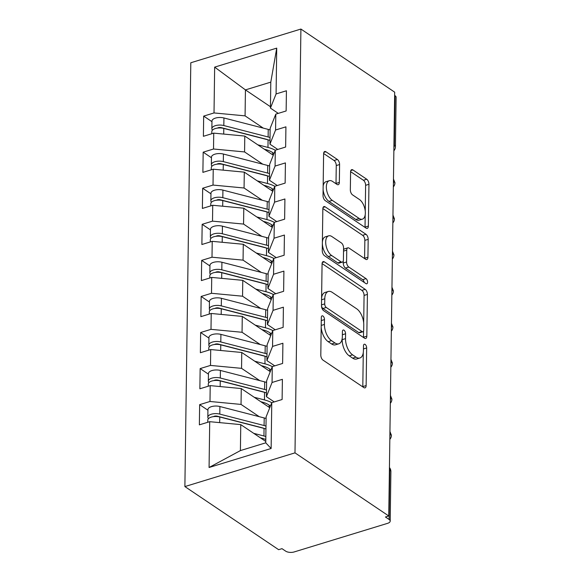<?xml version="1.0" encoding="UTF-8"?>
<svg xmlns="http://www.w3.org/2000/svg" width="581" height="581" viewBox="0 0 581 581"><rect width="100%" height="100%" fill="white"/><g stroke="black" fill="none" stroke-linecap="round" stroke-linejoin="round"><path stroke-width="0.87" d="M322.949 316.028A2.789 1.423 73 0 0 322.092 315.839A2.789 1.423 73 0 0 321.322 317.437L320.799 355.056A3.987 2.033 73 0 0 323.014 360.126L363.822 387.585A3.987 2.033 73 0 0 365.035 387.854A3.987 2.033 73 0 0 366.139 385.573L366.662 347.954A2.789 1.423 73 0 0 365.115 344.41A2.789 1.423 73 0 0 364.258 344.221A2.789 1.423 73 0 0 363.488 345.818L363.423 350.692A12.746 6.507 73 0 1 359.9 357.998A12.746 6.507 73 0 1 356.008 357.133L352.609 354.846A12.746 6.507 73 0 1 345.513 338.636L345.579 333.763A2.789 1.423 73 0 0 344.032 330.219A2.789 1.423 73 0 0 343.175 330.03A2.789 1.423 73 0 0 342.405 331.628L342.34 336.501A12.746 6.507 73 0 1 338.817 343.807A12.746 6.507 73 0 1 334.925 342.943L331.526 340.655A12.746 6.507 73 0 1 324.43 324.445L324.496 319.572A2.789 1.423 73 0 0 322.949 316.028M339.594 164.539A3.987 2.033 73 0 0 337.372 159.477L325.926 151.772A3.987 2.033 73 0 0 324.714 151.503A3.987 2.033 73 0 0 323.61 153.783L323.029 195.565A3.987 2.033 73 0 0 325.244 200.627L366.052 228.093A3.987 2.033 73 0 0 367.265 228.362A3.987 2.033 73 0 0 368.369 226.082L368.95 184.3A3.987 2.033 73 0 0 366.734 179.238L352.899 169.928A3.987 2.033 73 0 0 351.687 169.659A3.987 2.033 73 0 0 350.59 171.94L350.336 189.82A3.987 2.033 73 0 0 352.558 194.889L359.414 199.501A10.654 5.44 73 0 1 365.144 210.271A10.654 5.44 73 0 1 362.399 219.16A10.654 5.44 73 0 1 359.145 218.441L332.281 200.365A10.654 5.44 73 0 1 326.551 189.595A10.654 5.44 73 0 1 329.296 180.706A10.654 5.44 73 0 1 332.55 181.425L337.024 184.438A3.987 2.033 73 0 0 338.244 184.707A3.987 2.033 73 0 0 339.34 182.419L339.594 164.539L336.254 165.563A3.987 2.033 73 0 0 334.039 160.494L323.624 153.486M388.762 515.972L294.988 452.86L300.907 29.05L394.681 92.168L388.762 515.972L385.421 516.996L389.117 519.479L389.807 469.978L389.408 469.702M324.387 261.878A3.987 2.033 73 0 0 323.174 261.61A3.987 2.033 73 0 0 322.07 263.89L321.489 305.664A3.987 2.033 73 0 0 323.704 310.733L364.512 338.2A3.987 2.033 73 0 0 365.725 338.469A3.987 2.033 73 0 0 366.829 336.188L367.41 294.407A3.987 2.033 73 0 0 365.195 289.345L324.387 261.878L322.317 262.51M322.259 250.614L322.84 208.84A3.987 2.033 73 0 1 323.944 206.553A3.987 2.033 73 0 1 325.157 206.821L365.965 234.288A3.987 2.033 73 0 1 368.18 239.357L367.933 257.238A3.987 2.033 73 0 1 366.829 259.518A3.987 2.033 73 0 1 365.616 259.249L349.065 248.109A3.987 2.033 73 0 0 347.852 247.84A3.987 2.033 73 0 0 346.748 250.128L346.581 261.987A3.987 2.033 73 0 0 348.803 267.049L366.03 278.648A2.789 1.423 73 0 1 367.526 281.465A2.789 1.423 73 0 1 366.814 283.789A2.789 1.423 73 0 1 365.957 283.608L324.474 255.684A3.987 2.033 73 0 1 322.259 250.614M294.988 452.86L184.881 486.573L190.8 62.763L300.907 29.05M257.26 180.865L267.471 183.502A25.564 11.714 0.8 0 1 274.784 186.283L285.14 183.102L285.416 162.905L275.074 166.072L275.3 150.203L285.641 147.037L285.925 126.84L275.576 130.006L275.801 114.13L286.142 110.964L286.426 90.767L276.084 93.933L270.434 108.102L270.797 82.132L245.436 89.895L245.073 115.866L263.28 128.118M276.759 221.586L268.923 216.314L269.141 200.438L274.791 186.269L274.573 202.144L284.915 198.978L284.632 219.175L274.29 222.341L274.065 238.21L284.414 235.044L284.131 255.241L273.789 258.407L273.564 274.276L283.906 271.109L283.622 291.313L273.281 294.48L273.063 310.348L283.405 307.182L283.121 327.379L272.779 330.545L272.554 346.414L282.903 343.248L282.62 363.445L272.278 366.618L272.053 382.487L282.395 379.32L282.112 399.517L271.77 402.684L271.131 448.488L209.073 467.494L209.712 421.683L240.766 424.617L265.778 441.451M207.925 410.23L199.646 404.652L199.363 424.849L209.712 421.683M199.646 404.652L209.988 401.486L210.213 385.617L241.268 388.551L269.758 407.724M208.434 374.157L200.155 368.586L199.871 388.783L210.213 385.617M200.155 368.586L210.496 365.42L210.714 349.544L241.769 352.478L270.267 371.658M208.935 338.091L200.656 332.514L200.372 352.718L210.714 349.544M200.656 332.514L210.997 329.347L211.223 313.479L242.277 316.413L270.768 335.586M209.436 302.018L201.157 296.448L200.873 316.645L211.223 313.479M201.157 296.448L211.506 293.282L211.724 277.413L242.778 280.34L271.269 299.52M209.944 265.953L201.665 260.375L201.382 280.579L211.724 277.413M201.665 260.375L212.007 257.209L212.225 241.34L243.279 244.274L271.777 263.454M210.445 229.88L202.166 224.31L201.883 244.507L212.225 241.34M202.166 224.31L212.508 221.143L212.733 205.275L243.788 208.201L272.278 227.382M210.947 193.814L202.667 188.244L202.384 208.441L212.733 205.275M202.667 188.244L213.016 185.07L213.234 169.202L244.289 172.136L272.779 191.316M211.455 157.749L203.176 152.171L202.892 172.368L213.234 169.202M203.176 152.171L213.517 149.005L213.735 133.136L244.79 136.063L273.288 155.243M211.956 121.676L203.677 116.106L203.394 136.303L213.735 133.136M203.677 116.106L214.019 112.939L214.658 67.127L276.723 48.129L276.084 93.933M277.762 149.448L269.933 144.175L270.15 128.299L275.801 114.13M275.576 130.006L269.933 144.175M270.455 106.737L245.436 89.895L214.658 67.127M214.019 112.939L245.073 115.866M277.26 185.513L269.424 180.241L269.649 164.372L275.3 150.203M275.074 166.072L269.424 180.241M244.79 136.063L244.572 151.939L262.772 164.191M213.517 149.005L244.572 151.939M274.573 202.144L268.923 216.314M244.289 172.136L244.071 188.004L262.271 200.256M213.016 185.07L244.071 188.004M276.251 257.652L268.422 252.379L268.64 236.511L274.29 222.341M274.065 238.21L268.422 252.379M243.788 208.201L243.562 224.077L261.77 236.329M212.508 221.143L243.562 224.077M275.75 293.725L267.914 288.445L268.139 272.576L273.789 258.407M273.564 274.276L267.914 288.445M243.279 244.274L243.061 260.143L261.261 272.395M212.007 257.209L243.061 260.143M275.249 329.79L267.413 324.518L267.63 308.649L273.281 294.48A25.564 11.714 0.8 0 0 265.96 291.706L266.069 284.131L221.768 272.707A8.119 3.718 -179.2 0 0 213.3 272.83A8.119 3.718 -179.2 0 0 209.806 275.83L209.777 278.008M273.063 310.348L267.413 324.518M242.778 280.34L242.553 296.208L260.76 308.467M211.506 293.282L242.553 296.208M274.74 365.856L266.911 360.583L267.129 344.715L272.779 330.545A25.564 11.714 0.8 0 0 265.459 327.778L265.561 320.204L221.267 308.78A8.119 3.718 -179.2 0 0 212.799 308.903A8.119 3.718 -179.2 0 0 209.298 311.895L209.269 314.074M272.554 346.414L266.911 360.583M242.277 316.413L242.052 332.281L260.259 344.533M210.997 329.347L242.052 332.281M274.239 401.929L266.403 396.656L266.628 380.78L272.278 366.618M272.053 382.487L266.403 396.656M241.769 352.478L241.551 368.347L259.751 380.599M210.496 365.42L241.551 368.347M389.117 519.479A6.086 2.789 -179.2 0 1 390.2 521.099A6.086 2.789 -179.2 0 1 387.578 523.343L294.153 551.95A6.086 2.789 -179.2 0 1 285.685 551.151L281.988 548.66L278.648 549.684L184.881 486.573M271.131 448.488L265.757 442.824L266.12 416.853L271.77 402.684M241.268 388.551L241.042 404.42L259.249 416.671M209.988 401.486L241.042 404.42M394.63 95.4L395.036 95.676A6.086 2.789 0.8 0 1 396.119 97.288L395.429 146.797A6.086 2.789 0.8 0 0 394.346 145.177L395.036 95.676M278.27 113.375L270.434 108.102M240.766 424.617L240.403 450.587L265.757 442.824M276.723 48.129L270.797 82.132M240.403 450.587L209.073 467.494M389.909 433.455L390.316 433.731A6.086 2.789 0.8 0 1 391.398 435.3A6.086 2.789 0.8 0 1 391.398 435.343A6.086 6.086 0 0 1 389.829 439.338M390.417 397.389L390.817 397.658A6.086 2.789 0.8 0 1 391.899 399.227A6.086 2.789 0.8 0 1 391.899 399.278A6.086 6.086 0 0 1 390.33 403.272M390.919 361.317L391.325 361.593A6.086 2.789 0.8 0 1 392.407 363.161A6.086 2.789 0.8 0 1 392.407 363.205A6.086 6.086 0 0 1 390.839 367.199M391.42 325.251L391.826 325.52A6.086 2.789 0.8 0 1 392.909 327.088A6.086 2.789 0.8 0 1 392.909 327.139A6.086 6.086 0 0 1 391.34 331.134M391.928 289.178L392.328 289.454A6.086 2.789 0.8 0 1 393.41 291.023A6.086 2.789 0.8 0 1 393.41 291.074A6.086 6.086 0 0 1 391.841 295.061M392.429 253.113L392.836 253.381A6.086 2.789 0.8 0 1 393.918 254.957A6.086 2.789 0.8 0 1 393.918 255.001A6.086 6.086 0 0 1 392.349 258.995M392.93 217.047L393.337 217.316A6.086 2.789 0.8 0 1 394.419 218.884A6.086 2.789 0.8 0 1 394.419 218.935A6.086 6.086 0 0 1 392.85 222.93M393.439 180.974L393.838 181.25A6.086 2.789 0.8 0 1 394.92 182.819A6.086 2.789 0.8 0 1 394.92 182.862A6.086 6.086 0 0 1 393.352 186.857M321.184 327.575A12.746 6.507 73 0 0 328.192 341.679L331.526 340.655M338.817 343.807L335.477 344.823A12.746 6.507 73 0 1 331.591 343.967L328.192 341.679M359.9 357.998L356.56 359.014A12.746 6.507 73 0 1 352.674 358.157L349.275 355.87A12.746 6.507 73 0 1 342.18 339.653L342.194 338.454M362.791 386.895A3.987 2.033 73 0 0 362.805 386.597L363.278 352.645M363.691 322.913L364.076 295.431A3.987 2.033 73 0 0 361.854 290.362L322.085 263.592M363.481 337.503A3.987 2.033 73 0 0 363.488 337.205L363.575 331.01M324.714 303.907A2.789 1.423 73 0 0 326.268 307.458L362.086 331.562A2.789 1.423 73 0 0 362.936 331.751A2.789 1.423 73 0 0 363.706 330.153L363.779 325.019A12.746 6.507 73 0 0 356.683 308.809L332.201 292.33A12.746 6.507 73 0 0 328.309 291.473A12.746 6.507 73 0 0 324.786 298.772L324.714 303.907L321.496 304.894M321.496 305.984A2.789 1.423 73 0 0 322.934 308.475L326.268 307.458M362.936 331.751L359.603 332.775A2.789 1.423 73 0 1 358.753 332.586L322.934 308.475M328.309 291.473L324.975 292.49A12.746 6.507 73 0 0 321.598 297.842M322.854 208.543L362.624 235.312L365.965 234.288M364.585 258.552A3.987 2.033 73 0 0 364.592 258.255L364.846 240.374A3.987 2.033 73 0 0 362.624 235.312M347.852 247.84L344.511 248.864A3.987 2.033 73 0 0 343.545 250.099M343.277 260.898L343.248 263.004A3.987 2.033 73 0 0 345.463 268.073L362.697 279.672L366.03 278.648M364.178 282.402A2.789 1.423 73 0 0 362.697 279.672M331.896 236.554A10.654 5.44 73 0 0 328.643 235.835A10.654 5.44 73 0 0 325.897 244.724A10.654 5.44 73 0 0 331.628 255.495L341.091 261.864A3.987 2.033 73 0 0 342.311 262.133A3.987 2.033 73 0 0 343.407 259.845L343.574 247.985A3.987 2.033 73 0 0 341.359 242.923L331.896 236.554M328.643 235.835L325.302 236.852A10.654 5.44 73 0 0 322.368 242.604M322.361 243.323A10.654 5.44 73 0 0 328.294 256.511L331.628 255.495M342.311 262.133L338.97 263.157A3.987 2.033 73 0 1 337.757 262.888L328.294 256.511M335.992 183.741A3.987 2.033 73 0 0 336.007 183.443L336.254 165.563M329.296 180.706L325.963 181.722A10.654 5.44 73 0 0 323.159 186.058M323.109 189.769A10.654 5.44 73 0 0 328.948 201.382L332.281 200.365M362.399 219.16L359.065 220.184A10.654 5.44 73 0 1 355.812 219.465L328.948 201.382M365.253 211.121L365.616 185.324A3.987 2.033 73 0 0 363.394 180.255L350.597 171.642M365.013 227.396A3.987 2.033 73 0 0 365.028 227.098L365.202 214.832M265.953 428.945A25.564 11.714 -179.2 0 0 264.05 428.408L219.756 416.984A8.119 3.718 -179.2 0 0 211.288 417.107A8.119 3.718 -179.2 0 0 207.787 420.099L207.758 422.285M264.478 428.517A20.291 9.296 -179.2 0 0 261.588 427.623L217.294 416.199A2.84 1.3 -179.2 0 0 214.331 416.243A2.84 1.3 -179.2 0 0 213.51 416.635M265.996 426.062A25.564 11.714 -179.2 0 0 264.094 425.524L219.792 414.1A8.119 3.718 -179.2 0 0 211.324 414.224A8.119 3.718 -179.2 0 0 207.831 417.216A8.119 3.718 -179.2 0 0 208.448 418.669M207.831 417.216L207.933 409.641A8.119 3.718 0.8 0 1 211.433 406.649A8.119 3.718 0.8 0 1 219.901 406.526L264.202 417.95A25.564 11.714 0.8 0 1 266.098 418.487M260.346 437.798L261.443 438.081A20.291 9.296 0.8 0 1 265.808 439.577M253.737 433.346L263.948 435.982A25.564 11.714 0.8 0 1 265.851 436.52M266.454 392.879A25.564 11.714 -179.2 0 0 264.558 392.335L220.257 380.911A8.119 3.718 -179.2 0 0 211.789 381.034A8.119 3.718 -179.2 0 0 208.296 384.034L208.267 386.212M264.98 392.451A20.291 9.296 -179.2 0 0 262.096 391.55L217.795 380.127A2.84 1.3 -179.2 0 0 214.832 380.17A2.84 1.3 -179.2 0 0 214.011 380.57M266.497 389.989A25.564 11.714 -179.2 0 0 264.595 389.452L220.301 378.028A8.119 3.718 -179.2 0 0 211.833 378.151A8.119 3.718 -179.2 0 0 208.332 381.151A8.119 3.718 -179.2 0 0 208.949 382.596M208.332 381.151L208.441 373.576A8.119 3.718 0.8 0 1 211.934 370.576A8.119 3.718 0.8 0 1 220.402 370.453L264.704 381.877A25.564 11.714 0.8 0 1 266.606 382.421M260.854 401.732L261.951 402.016A20.291 9.296 0.8 0 1 270.419 406.083M254.238 397.281L264.449 399.91A25.564 11.714 0.8 0 1 271.763 402.698M266.962 356.807A25.564 11.714 -179.2 0 0 265.059 356.269L220.765 344.845A8.119 3.718 -179.2 0 0 212.297 344.969A8.119 3.718 -179.2 0 0 208.797 347.961L208.768 350.147M265.481 356.378A20.291 9.296 -179.2 0 0 262.597 355.485L218.303 344.061A2.84 1.3 -179.2 0 0 215.34 344.105A2.84 1.3 -179.2 0 0 214.512 344.497M266.999 353.923A25.564 11.714 -179.2 0 0 265.103 353.386L220.802 341.962A8.119 3.718 -179.2 0 0 212.334 342.086A8.119 3.718 -179.2 0 0 208.84 345.078A8.119 3.718 -179.2 0 0 209.45 346.53M208.84 345.078L208.942 337.503A8.119 3.718 0.8 0 1 212.443 334.511A8.119 3.718 0.8 0 1 220.911 334.387L265.205 345.811A25.564 11.714 0.8 0 1 267.107 346.349M261.356 365.66L262.452 365.943A20.291 9.296 0.8 0 1 270.92 370.01M254.739 361.208L264.958 363.844A25.564 11.714 0.8 0 1 272.271 366.633M265.989 320.313A20.291 9.296 -179.2 0 0 263.106 319.419L218.805 307.995A2.84 1.3 -179.2 0 0 215.841 308.032A2.84 1.3 -179.2 0 0 215.021 308.431M267.507 317.858A25.564 11.714 -179.2 0 0 265.604 317.313L221.303 305.889A8.119 3.718 -179.2 0 0 212.835 306.013A8.119 3.718 -179.2 0 0 209.342 309.012A8.119 3.718 -179.2 0 0 209.959 310.465M209.342 309.012L209.45 301.437A8.119 3.718 0.8 0 1 212.944 298.438A8.119 3.718 0.8 0 1 221.412 298.314L265.713 309.738A25.564 11.714 0.8 0 1 267.609 310.283M261.857 329.594L262.953 329.877A20.291 9.296 0.8 0 1 271.421 333.944M267.463 320.741A25.564 11.714 -179.2 0 0 265.561 320.204M255.248 325.142L265.459 327.778M266.49 284.24A20.291 9.296 -179.2 0 0 263.607 283.346L219.306 271.923A2.84 1.3 -179.2 0 0 216.343 271.966A2.84 1.3 -179.2 0 0 215.522 272.358M268.008 281.785A25.564 11.714 -179.2 0 0 266.105 281.248L221.811 269.824A8.119 3.718 -179.2 0 0 213.343 269.947A8.119 3.718 -179.2 0 0 209.843 272.939A8.119 3.718 -179.2 0 0 210.46 274.392M209.843 272.939L209.952 265.364A8.119 3.718 0.8 0 1 213.445 262.372A8.119 3.718 0.8 0 1 221.913 262.249L266.214 273.673A25.564 11.714 0.8 0 1 268.117 274.21M262.365 293.521L263.462 293.804A20.291 9.296 0.8 0 1 271.93 297.879M267.964 284.668A25.564 11.714 -179.2 0 0 266.069 284.131M255.749 289.069L265.96 291.706M268.473 248.603A25.564 11.714 -179.2 0 0 266.57 248.065L222.276 236.641A8.119 3.718 -179.2 0 0 213.808 236.765A8.119 3.718 -179.2 0 0 210.307 239.757L210.278 241.936M266.991 248.174A20.291 9.296 -179.2 0 0 264.108 247.281L219.814 235.857A2.84 1.3 -179.2 0 0 216.851 235.901A2.84 1.3 -179.2 0 0 216.023 236.293M268.509 245.719A25.564 11.714 -179.2 0 0 266.614 245.175L222.312 233.751A8.119 3.718 -179.2 0 0 213.844 233.874A8.119 3.718 -179.2 0 0 210.351 236.874A8.119 3.718 -179.2 0 0 210.961 238.326M210.351 236.874L210.453 229.299A8.119 3.718 0.8 0 1 213.953 226.299A8.119 3.718 0.8 0 1 222.421 226.176L266.715 237.6A25.564 11.714 0.8 0 1 268.618 238.145M262.866 257.456L263.963 257.739A20.291 9.296 0.8 0 1 272.431 261.806M256.257 253.004L266.468 255.64A25.564 11.714 0.8 0 1 273.782 258.422M268.974 212.537A25.564 11.714 -179.2 0 0 267.078 211.992L222.777 200.568A8.119 3.718 -179.2 0 0 214.309 200.692A8.119 3.718 -179.2 0 0 210.809 203.691L210.78 205.87M267.5 212.109A20.291 9.296 -179.2 0 0 264.616 211.208L220.315 199.784A2.84 1.3 -179.2 0 0 217.352 199.828A2.84 1.3 -179.2 0 0 216.531 200.22M269.018 209.647A25.564 11.714 -179.2 0 0 267.115 209.109L222.814 197.685A8.119 3.718 -179.2 0 0 214.345 197.809A8.119 3.718 -179.2 0 0 210.852 200.801A8.119 3.718 -179.2 0 0 211.469 202.253M210.852 200.801L210.961 193.226A8.119 3.718 0.8 0 1 214.454 190.234A8.119 3.718 0.8 0 1 222.922 190.11L267.224 201.534A25.564 11.714 0.8 0 1 269.119 202.072M263.375 221.39L264.464 221.666A20.291 9.296 0.8 0 1 272.932 225.74M256.758 216.938L266.969 219.567A25.564 11.714 0.8 0 1 274.283 222.356M269.482 176.464A25.564 11.714 -179.2 0 0 267.58 175.927L223.278 164.503A8.119 3.718 -179.2 0 0 214.81 164.626A8.119 3.718 -179.2 0 0 211.317 167.618L211.288 169.797M268.001 176.036A20.291 9.296 -179.2 0 0 265.118 175.142L220.816 163.719A2.84 1.3 -179.2 0 0 217.853 163.762A2.84 1.3 -179.2 0 0 217.033 164.154M269.519 173.581A25.564 11.714 -179.2 0 0 267.616 173.044L223.322 161.62A8.119 3.718 -179.2 0 0 214.854 161.736A8.119 3.718 -179.2 0 0 211.353 164.735A8.119 3.718 -179.2 0 0 211.971 166.188M211.353 164.735L211.462 157.16A8.119 3.718 0.8 0 1 214.955 154.161A8.119 3.718 0.8 0 1 223.424 154.045L267.725 165.469A25.564 11.714 0.8 0 1 269.628 166.006M263.876 185.317L264.972 185.6A20.291 9.296 0.8 0 1 273.44 189.667M269.983 140.399A25.564 11.714 -179.2 0 0 268.081 139.854L223.787 128.43A8.119 3.718 -179.2 0 0 215.319 128.554A8.119 3.718 -179.2 0 0 211.818 131.553L211.789 133.732M268.502 139.97A20.291 9.296 -179.2 0 0 265.619 139.07L221.325 127.646A2.84 1.3 -179.2 0 0 218.362 127.689A2.84 1.3 -179.2 0 0 217.534 128.089M270.02 137.508A25.564 11.714 -179.2 0 0 268.124 136.971L223.823 125.547A8.119 3.718 -179.2 0 0 215.355 125.67A8.119 3.718 -179.2 0 0 211.862 128.662A8.119 3.718 -179.2 0 0 212.472 130.115M211.862 128.662L211.963 121.095A8.119 3.718 0.8 0 1 215.464 118.096A8.119 3.718 0.8 0 1 223.932 117.972L268.226 129.396A25.564 11.714 0.8 0 1 270.129 129.933M264.377 149.252L265.473 149.535A20.291 9.296 0.8 0 1 273.941 153.602M257.768 144.8L267.979 147.429A25.564 11.714 0.8 0 1 275.292 150.218M390.2 521.099L390.89 471.598A6.086 2.789 -179.2 0 0 389.807 469.978A6.086 4.43 -56.1 0 0 389.43 467.959M393.94 144.909L394.346 145.177A6.086 4.43 -56.1 0 1 393.903 147.443M389.873 435.997A6.086 4.43 -56.1 0 0 390.316 433.731A6.086 4.43 -56.1 0 0 389.931 431.886M390.381 399.931A6.086 4.43 -56.1 0 0 390.817 397.658A6.086 4.43 -56.1 0 0 390.439 395.814M390.882 363.859A6.086 4.43 -56.1 0 0 391.325 361.593A6.086 4.43 -56.1 0 0 390.94 359.748M391.391 327.793A6.086 4.43 -56.1 0 0 391.826 325.52A6.086 4.43 -56.1 0 0 391.441 323.675M391.892 291.72A6.086 4.43 -56.1 0 0 392.328 289.454A6.086 4.43 -56.1 0 0 391.95 287.61M392.393 255.655A6.086 4.43 -56.1 0 0 392.836 253.381A6.086 4.43 -56.1 0 0 392.451 251.537M392.901 219.582A6.086 4.43 -56.1 0 0 393.337 217.316A6.086 4.43 -56.1 0 0 392.952 215.471M393.402 183.516A6.086 4.43 -56.1 0 0 393.838 181.25A6.086 4.43 -56.1 0 0 393.46 179.406M321.213 325.425L324.43 324.445M331.591 343.967L334.925 342.943M342.362 334.75L345.579 333.763M342.18 339.653L345.513 338.636M349.275 355.87L352.609 354.846M352.674 358.157L356.008 357.133M363.445 348.941L366.662 347.954M362.805 386.597L366.139 385.573M321.278 320.559L324.496 319.572M361.854 290.362L365.195 289.345M364.076 295.431L367.41 294.407M363.488 337.205L366.829 336.188M358.753 332.586L362.086 331.562M321.569 299.76L324.786 298.772M323.087 207.461L325.157 206.821M364.846 240.374L368.18 239.357M364.592 258.255L367.933 257.238M343.531 251.108L346.748 250.128M343.248 263.004L346.581 261.987M345.463 268.073L348.803 267.049M337.757 262.888L341.091 261.864M336.007 183.443L339.34 182.419M355.812 219.465L359.145 218.441M350.83 170.56L352.899 169.928M363.394 180.255L366.734 179.238M365.616 185.324L368.95 184.3M365.028 227.098L368.369 226.082M323.857 152.404L325.926 151.772M334.039 160.494L337.372 159.477M264.094 425.524L264.202 417.95M219.792 414.1L219.901 406.526M263.948 435.982L264.05 428.408M219.676 422.627L219.756 416.984M264.595 389.452L264.704 381.877M220.301 378.028L220.402 370.453M269.134 407.303L269.163 405.088M264.449 399.91L264.558 392.335M220.177 386.554L220.257 380.911M265.103 353.386L265.205 345.811M220.802 341.962L220.911 334.387M269.635 371.237L269.671 369.022M264.958 363.844L265.059 356.269M220.686 350.488L220.765 344.845M265.604 317.313L265.713 309.738M221.303 305.889L221.412 298.314M270.143 335.164L270.172 332.957M221.187 314.423L221.267 308.78M266.105 281.248L266.214 273.673M221.811 269.824L221.913 262.249M270.644 299.099L270.673 296.884M221.688 278.35L221.768 272.707M266.614 245.175L266.715 237.6M222.312 233.751L222.421 226.176M271.145 263.026L271.182 260.818M266.468 255.64L266.57 248.065M222.196 242.284L222.276 236.641M267.115 209.109L267.224 201.534M222.814 197.685L222.922 190.11M271.654 226.96L271.683 224.745M266.969 219.567L267.078 211.992M222.697 206.211L222.777 200.568M267.616 173.044L267.725 165.469M223.322 161.62L223.424 154.045M272.155 190.895L272.184 188.68M267.471 183.502L267.58 175.927M223.198 170.146L223.278 164.503M268.124 136.971L268.226 129.396M223.823 125.547L223.932 117.972M272.656 154.822L272.692 152.607M267.979 147.429L268.081 139.854M223.707 134.073L223.787 128.43M390.89 471.598A6.086 6.086 0 0 0 389.437 467.56M389.938 431.487L391.398 435.3M390.439 395.414L391.899 399.227M390.948 359.349L392.407 363.161M391.449 323.283L392.909 327.088M391.957 287.21L393.41 291.023M392.458 251.145L393.918 254.957M392.959 215.072L394.419 218.884M393.86 150.791A6.086 6.086 0 0 0 395.429 146.797M393.468 179.006L394.92 182.819"/></g></svg>

